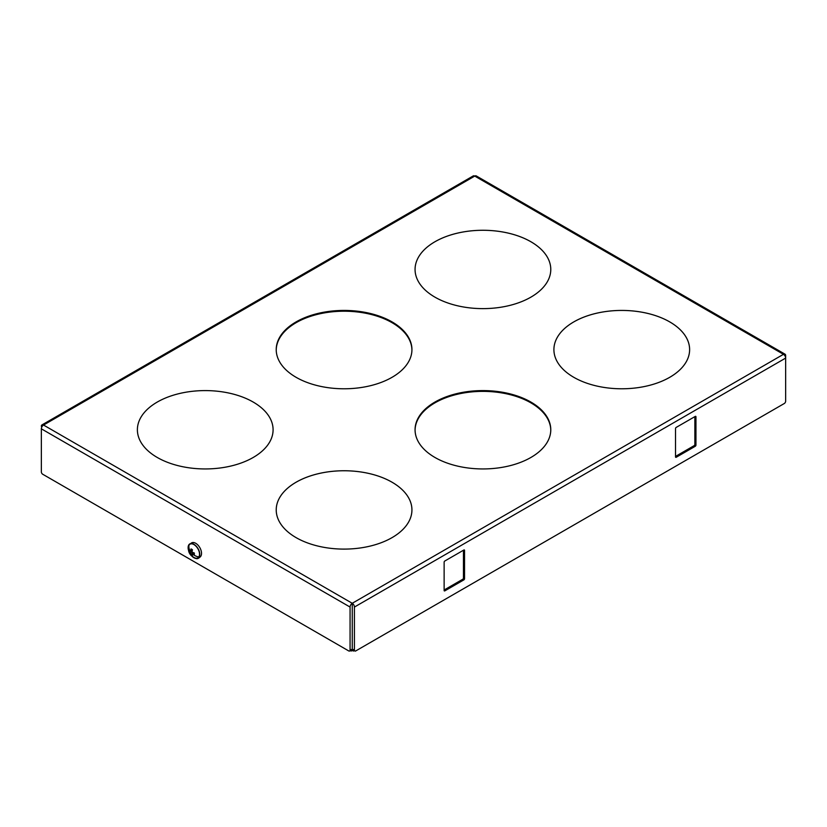 <?xml version="1.0" encoding="UTF-8"?>
<svg xmlns="http://www.w3.org/2000/svg" width="827" height="827" viewBox="0 0 827 827"><rect width="100%" height="100%" fill="white"/><g stroke="black" fill="none" stroke-linecap="round" stroke-linejoin="round"><path stroke-width="1.24" d="M192.422 549.707L191.967 552.167L192.422 549.707L191.058 548.911L192.422 549.707M191.068 554.896L191.068 554.896A7.888 4.559 -120 0 0 198.842 556.943A10.017 7.846 -146.9 0 1 192.608 554.018L191.967 553.739L193.59 552.798L191.967 553.739L192.422 555.672L191.058 554.886L190.603 552.953L191.967 552.167L194.324 553.005L191.967 552.167L190.603 552.953L191.058 554.886L192.04 554.328L191.058 554.886L192.422 555.672L191.967 553.739L192.608 554.018A10.017 7.846 33.1 0 0 198.842 556.943A7.888 4.559 60 0 1 195.048 557.987C190.045 555.858 187.853 552.054 188.473 546.585A7.888 4.559 60 0 1 189.042 545.107A10.017 7.846 33.1 0 0 190.117 551.009L189.156 550.017L189.156 551.588L190.603 552.953L189.156 551.588L189.156 550.017L190.117 551.009A10.017 7.846 -146.9 0 1 189.042 545.107A7.888 4.559 60 0 1 196.619 546.916A7.888 4.559 60 0 1 198.842 556.943A7.888 4.559 -120 0 0 196.619 546.916A7.888 4.559 -120 0 0 189.042 545.107M190.603 551.382L191.058 548.911L190.603 551.382L190.117 551.009L192.236 550.441L190.603 551.382M195.999 558.504C197.25 559.073 198.8 558.38 200.682 556.426A2.491 1.954 33.1 0 0 200.816 556.178A2.491 1.954 -146.9 0 1 200.682 556.426A2.491 1.954 -146.9 0 1 199.049 557.191A8.229 4.755 60 0 1 192.309 556.54A8.229 4.755 -120 0 0 195.999 558.504A8.229 4.755 -120 0 0 199.049 557.191A2.491 1.954 33.1 0 0 200.682 556.426L201.147 555.527A8.229 4.755 60 0 0 199.824 547.629A8.229 4.755 60 0 0 193.642 542.533L188.97 544.6A2.491 1.954 33.1 0 0 188.835 544.859A8.229 4.755 -120 0 0 188.494 545.5A8.229 4.755 -120 0 0 188.349 549.676A8.229 4.755 60 0 1 188.835 544.859A2.491 1.954 -146.9 0 1 188.97 544.6L188.494 545.5M199.049 557.191A8.229 4.755 -120 0 0 196.733 546.74A8.229 4.755 -120 0 0 188.835 544.859A8.229 4.755 60 0 1 196.733 546.74A8.229 4.755 60 0 1 199.049 557.191M201.147 555.527A8.229 4.755 60 0 1 200.816 556.178A8.229 4.755 -120 0 0 198.676 545.934A8.229 4.755 -120 0 0 190.81 543.556M192.608 554.018L194.324 554.576L194.324 553.005L194.324 554.576L192.608 554.018M190.127 551.02L189.156 551.588L190.127 551.02M41.991 424.902L473.209 175.934A3.081 1.778 60 0 1 474.75 176.089L43.531 425.047A3.081 1.778 120 0 0 41.35 428.82L41.35 471.886A1.923 1.116 -120 0 0 42.715 474.243L348.705 650.911L42.715 474.243A1.923 1.116 60 0 1 41.35 471.886L41.35 428.82A3.081 1.778 -60 0 1 43.531 425.047A3.081 1.778 -120 0 0 41.991 424.902A3.081 1.778 -120 0 0 41.35 426.308A3.081 1.778 60 0 1 43.531 425.047L352.25 603.286A3.081 1.778 120 0 0 350.069 607.059L41.35 428.82L350.069 607.059L350.069 650.125L351.155 649.495A1.923 1.116 60 0 1 350.762 650.373L349.666 651.004A1.923 1.116 -120 0 0 350.069 650.125A1.923 1.116 60 0 1 348.705 650.911A1.923 1.116 -120 0 0 349.666 651.004M462.779 579.241L444.13 590.002L462.779 579.241A0.961 0.558 120 0 0 463.451 578.063A0.961 0.558 -60 0 1 462.779 579.241L463.864 579.872L462.779 579.241M463.451 550.244L463.451 578.063L464.547 578.693A0.961 0.558 -60 0 1 463.864 579.872L444.812 590.871L444.13 590.478L444.812 590.871A0.961 0.558 -60 0 1 444.13 590.478L444.13 562.184A0.961 0.558 -60 0 1 444.812 561.006L463.864 550.007A0.961 0.558 -60 0 1 464.547 550.4L463.864 550.007L464.547 550.4L464.547 578.693L463.451 578.063L463.451 550.244M350.048 650.404A1.923 1.116 -120 0 0 351.155 649.495L350.069 650.125L350.069 607.059A3.081 1.778 -60 0 1 352.25 603.286L352.25 650.436L353.336 651.066L353.336 649.495L354.421 650.125A1.923 1.116 120 0 0 354.824 651.004L353.739 650.373A1.923 1.116 -60 0 1 353.336 649.495L353.336 651.066L354.132 650.611L353.336 651.066L352.25 650.436L352.25 603.286L783.469 354.318A3.081 1.778 60 0 1 785.65 358.091L785.65 355.579A3.081 1.778 120 0 0 785.009 354.173A3.081 1.778 120 0 0 783.469 354.318L474.75 176.089A3.081 1.778 -60 0 1 476.29 175.934L785.009 354.173M694.173 445.639A0.961 0.558 120 0 0 694.856 444.461L695.952 445.091A0.961 0.558 -60 0 1 695.269 446.27L694.173 445.639L695.269 446.27L676.207 457.269L675.525 456.876L676.207 457.269A0.961 0.558 -60 0 1 675.525 456.876L675.525 428.582A0.961 0.558 -60 0 1 676.207 427.404L695.269 416.405A0.961 0.558 -60 0 1 695.952 416.798L695.269 416.405L695.952 416.798L695.952 445.091L694.856 444.461L694.856 416.643L694.856 444.461A0.961 0.558 -60 0 1 694.173 445.639L675.525 456.411L694.173 445.639M354.824 651.004A1.923 1.116 120 0 0 355.786 650.911A1.923 1.116 -60 0 1 354.421 650.125L353.336 649.495A1.923 1.116 120 0 0 354.452 650.404M351.155 649.495L351.155 651.066L350.359 650.611L351.155 651.066L351.155 649.495M476.931 177.34A3.081 1.778 120 0 0 474.75 176.089A3.081 1.778 -120 0 0 472.579 177.34M352.25 603.286A3.081 1.778 60 0 1 354.421 607.059L354.421 650.125L354.421 607.059A3.081 1.778 -120 0 0 352.25 603.286L43.531 425.047L474.75 176.089L783.469 354.318A3.081 1.778 -60 0 1 785.65 355.579L785.65 358.091L354.421 607.059L785.65 358.091L785.65 401.157A1.923 1.116 -60 0 1 784.285 403.514L355.786 650.911L784.285 403.514A1.923 1.116 120 0 0 785.65 401.157L785.65 358.091A3.081 1.778 -120 0 0 783.469 354.318L352.25 603.286M352.25 650.436L351.155 651.066L352.25 650.436M464.547 578.693L464.547 550.4A0.961 0.558 120 0 0 463.864 550.007L444.812 561.006A0.961 0.558 120 0 0 444.13 562.184L444.13 590.478A0.961 0.558 120 0 0 444.812 590.871L463.864 579.872A0.961 0.558 120 0 0 464.547 578.693M695.952 445.091L695.952 416.798A0.961 0.558 120 0 0 695.269 416.405L676.207 427.404A0.961 0.558 120 0 0 675.525 428.582L675.525 456.876A0.961 0.558 120 0 0 676.207 457.269L695.269 446.27A0.961 0.558 120 0 0 695.952 445.091M392.06 321.899A67.855 39.179 180 0 1 411.939 349.604A67.855 39.179 180 0 1 370.051 385.795A67.855 39.179 180 0 1 296.097 377.308A67.855 39.179 180 0 1 276.218 349.604A67.855 39.179 180 0 1 318.116 313.412A67.855 39.179 180 0 1 392.06 321.899L392.06 322.685L392.06 321.899A67.855 39.179 0 0 0 296.097 321.899A67.855 39.179 0 0 0 296.097 377.308A67.855 39.179 0 0 0 392.06 377.308A67.855 39.179 0 0 0 392.06 321.899M411.929 349.997A67.855 39.179 0 0 0 392.06 322.685A67.855 39.179 0 0 0 318.426 314.126A67.855 39.179 0 0 0 276.228 349.997A67.855 39.179 180 0 1 318.426 314.126A67.855 39.179 180 0 1 392.06 322.685A67.855 39.179 180 0 1 411.929 349.997M530.903 402.067A67.855 39.179 180 0 1 550.782 429.761A67.855 39.179 180 0 1 508.884 465.963A67.855 39.179 180 0 1 434.94 457.465A67.855 39.179 180 0 1 415.061 429.761A67.855 39.179 180 0 1 456.949 393.569A67.855 39.179 180 0 1 530.903 402.067L530.903 402.852L530.903 402.067A67.855 39.179 0 0 0 434.94 402.067A67.855 39.179 0 0 0 434.94 457.465A67.855 39.179 0 0 0 530.903 457.465A67.855 39.179 0 0 0 530.903 402.067M550.772 430.154A67.855 39.179 0 0 0 530.903 402.852A67.855 39.179 0 0 0 457.269 394.283A67.855 39.179 0 0 0 415.071 430.154A67.855 39.179 180 0 1 457.269 394.283A67.855 39.179 180 0 1 530.903 402.852A67.855 39.179 180 0 1 550.772 430.154M296.097 537.622A67.855 39.179 0 0 0 392.06 537.622A67.855 39.179 0 0 0 392.06 482.224A67.855 39.179 0 0 0 296.097 482.224A67.855 39.179 0 0 0 296.097 537.622A67.855 39.179 180 0 1 276.218 509.928A67.855 39.179 180 0 1 318.116 473.726A67.855 39.179 180 0 1 392.06 482.224A67.855 39.179 180 0 1 411.939 509.928A67.855 39.179 180 0 1 370.051 546.12A67.855 39.179 180 0 1 296.097 537.622M157.254 457.465A67.855 39.179 0 0 0 253.217 457.465A67.855 39.179 0 0 0 253.217 402.067A67.855 39.179 0 0 0 157.254 402.067A67.855 39.179 0 0 0 157.254 457.465A67.855 39.179 180 0 1 137.385 429.761A67.855 39.179 180 0 1 179.273 393.569A67.855 39.179 180 0 1 253.217 402.067A67.855 39.179 180 0 1 273.096 429.761A67.855 39.179 180 0 1 231.209 465.963A67.855 39.179 180 0 1 157.254 457.465M573.783 377.308A67.855 39.179 0 0 0 669.746 377.308A67.855 39.179 0 0 0 669.746 321.899A67.855 39.179 0 0 0 573.783 321.899A67.855 39.179 0 0 0 573.783 377.308A67.855 39.179 180 0 1 553.904 349.604A67.855 39.179 180 0 1 595.791 313.412A67.855 39.179 180 0 1 669.746 321.899A67.855 39.179 180 0 1 689.615 349.604A67.855 39.179 180 0 1 647.727 385.795A67.855 39.179 180 0 1 573.783 377.308M434.94 297.151A67.855 39.179 0 0 0 530.903 297.151A67.855 39.179 0 0 0 530.903 241.742A67.855 39.179 0 0 0 434.94 241.742A67.855 39.179 0 0 0 434.94 297.151A67.855 39.179 180 0 1 415.061 269.447A67.855 39.179 180 0 1 456.949 233.255A67.855 39.179 180 0 1 530.903 241.742A67.855 39.179 180 0 1 550.782 269.447A67.855 39.179 180 0 1 508.884 305.639A67.855 39.179 180 0 1 434.94 297.151M669.746 321.92L669.746 321.92A67.855 39.179 0 0 0 595.802 313.423A67.855 39.179 0 0 0 553.904 349.614A67.855 39.179 180 0 1 595.802 313.423A67.855 39.179 180 0 1 669.746 321.92A67.855 39.179 180 0 1 689.615 349.614A67.855 39.179 0 0 0 669.746 321.92M253.217 402.077L253.217 402.077A67.855 39.179 0 0 0 179.273 393.58A67.855 39.179 0 0 0 137.385 429.771A67.855 39.179 180 0 1 179.273 393.58A67.855 39.179 180 0 1 253.217 402.077A67.855 39.179 180 0 1 273.096 429.771A67.855 39.179 0 0 0 253.217 402.077M530.903 241.763L530.903 241.763A67.855 39.179 0 0 0 456.959 233.266A67.855 39.179 0 0 0 415.061 269.457A67.855 39.179 180 0 1 456.959 233.266A67.855 39.179 180 0 1 530.903 241.763A67.855 39.179 180 0 1 550.782 269.457A67.855 39.179 0 0 0 530.903 241.763M392.06 482.234L392.06 482.234A67.855 39.179 0 0 0 318.116 473.747A67.855 39.179 0 0 0 276.218 509.928A67.855 39.179 180 0 1 318.116 473.747A67.855 39.179 180 0 1 392.06 482.234A67.855 39.179 180 0 1 411.939 509.928A67.855 39.179 0 0 0 392.06 482.234"/></g></svg>
